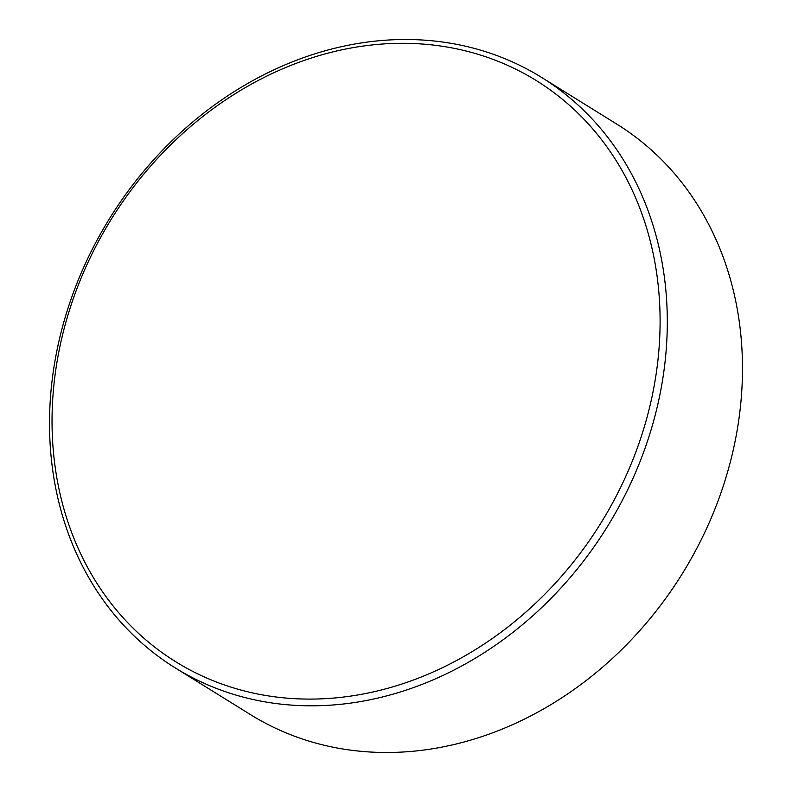 <?xml version="1.0" encoding="UTF-8"?>
<svg xmlns="http://www.w3.org/2000/svg" width="792" height="792" viewBox="0 0 792 792"><rect width="100%" height="100%" fill="white"/><g stroke="black" fill="none" stroke-linecap="round" stroke-linejoin="round"><path stroke-width="1.19" d="M175.121 667.824L250.302 714.503A347.44 292.703 -58.2 0 0 723.7 484.704A347.44 292.703 -58.2 0 0 616.879 124.176L541.698 77.497A347.44 292.703 121.8 0 1 648.519 438.025A347.44 292.703 121.8 0 1 175.121 667.824A347.44 292.703 121.8 0 1 68.3 307.296A347.44 292.703 121.8 0 1 541.698 77.497M641.609 435.541A341.976 288.1 -58.2 0 0 460.528 49.698A341.976 288.1 -58.2 0 0 70.518 306.87A341.976 288.1 -58.2 0 0 251.599 692.703A341.976 288.1 -58.2 0 0 641.609 435.541"/></g></svg>
